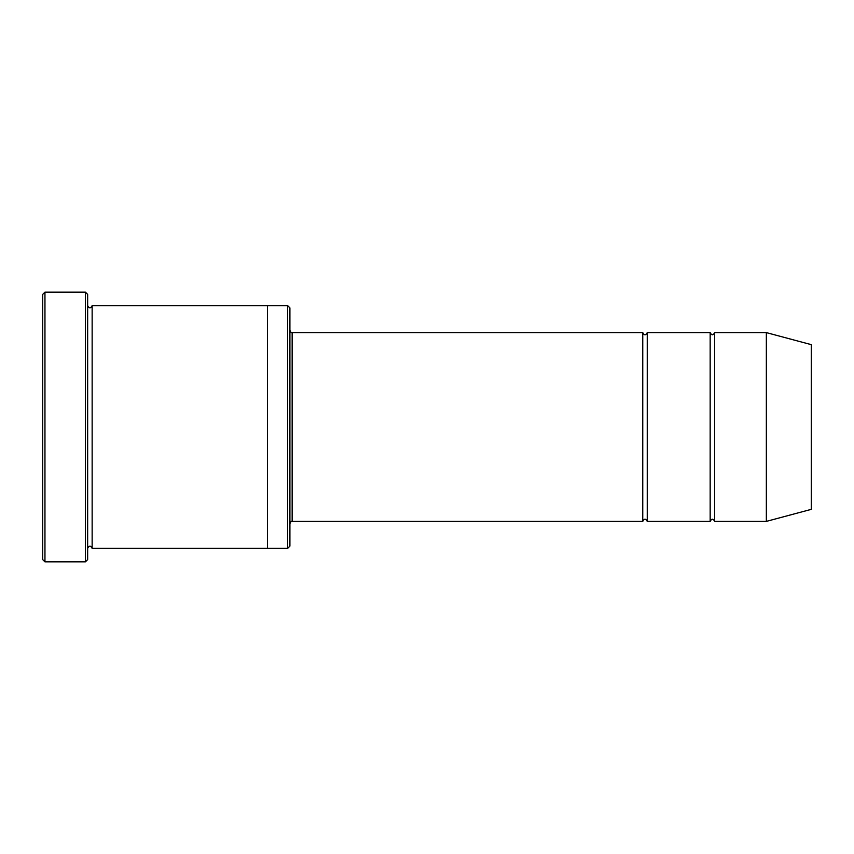 <?xml version="1.0" encoding="UTF-8"?>
<svg xmlns="http://www.w3.org/2000/svg" width="854" height="854" viewBox="0 0 854 854"><rect width="100%" height="100%" fill="white"/><g stroke="black" fill="none" stroke-linecap="round" stroke-linejoin="round"><path stroke-width="0.64" stroke-dasharray="4.27 3.2" d="M710.165 521.388L710.165 332.612M647.247 332.612L647.247 521.388M289.912 546.112L289.912 307.888M267.441 427L267.441 305.647L267.441 427M267.441 305.647L267.441 548.353M287.659 548.353L287.659 305.647M87.652 559.594L87.652 294.406M92.147 305.647L92.147 548.353M42.7 294.406L42.7 559.594M642.752 521.388L642.752 332.612M714.659 332.612L714.659 521.388M766.348 332.612L766.348 521.388M811.3 344.653L811.3 509.347M85.4 561.847L85.4 292.153M44.952 292.153L44.952 561.847M292.153 521.388L292.153 332.612"/><path stroke-width="1.28" d="M642.752 521.388L292.153 521.388L292.153 332.612L642.752 332.612L642.752 521.388C644.247 518.495 645.741 518.495 647.247 521.388L647.247 332.612L710.165 332.612L710.165 521.388C711.67 518.495 713.165 518.495 714.659 521.388L714.659 332.612L766.348 332.612L766.348 521.388L714.659 521.388M287.659 305.647L289.912 307.888L289.912 546.112L287.659 548.353L287.659 305.647L267.441 305.647L267.441 548.353L287.659 548.353M87.652 548.353C89.147 545.46 90.641 545.46 92.147 548.353L92.147 305.647C90.641 308.54 89.147 308.54 87.652 305.647M44.952 292.153L44.952 561.847L42.7 559.594L42.7 294.406L44.952 292.153L85.4 292.153L85.4 561.847L87.652 559.594L87.652 294.406L85.4 292.153M766.348 521.388L811.3 509.347L811.3 344.653L766.348 332.612M647.247 521.388L710.165 521.388M92.147 548.353L267.441 548.353M92.147 305.647L267.441 305.647M714.659 332.612C713.165 335.505 711.67 335.505 710.165 332.612M647.247 332.612C645.741 335.505 644.247 335.505 642.752 332.612M292.153 332.612C291.406 332.953 290.659 332.206 289.912 330.359M292.153 521.388C291.406 521.047 290.659 521.794 289.912 523.641M44.952 561.847L85.4 561.847"/></g></svg>

